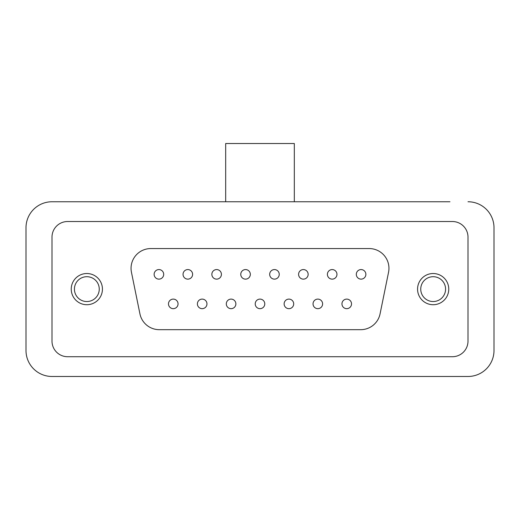 <?xml version="1.0" encoding="UTF-8"?>
<svg xmlns="http://www.w3.org/2000/svg" width="520" height="520" viewBox="0 0 520 520"><rect width="100%" height="100%" fill="white"/><g stroke="black" fill="none" stroke-linecap="round" stroke-linejoin="round"><path stroke-width="0.78" d="M26 227.76L26 350.48L26 227.76A26 26 0 0 1 52 201.76L449.95 201.76M468 201.76A26 26 0 0 1 494 227.76L494 350.48A26 26 0 0 1 468 376.48L449.95 376.48M52 237.12L52 341.12A15.6 15.6 0 0 0 67.6 356.72L452.4 356.72A15.6 15.6 0 0 0 468 341.12L468 237.12A15.6 15.6 0 0 0 452.4 221.52L67.6 221.52A15.6 15.6 0 0 0 52 237.12M26 350.48A26 26 0 0 0 52 376.48L468 376.48M494 227.76L494 350.48M70.05 201.76L52 201.76M70.05 376.48L52 376.48M369.187 248.56L150.813 248.56A19.76 19.76 0 0 0 131.45 272.266L139.932 313.865A19.76 19.76 0 0 0 159.296 329.68L360.704 329.68A19.76 19.76 0 0 0 380.068 313.865L388.55 272.266A19.76 19.76 0 0 0 369.187 248.56M365.872 274.352A4.784 4.784 0 0 0 358.696 270.212A4.784 4.784 0 0 0 358.696 278.493A4.784 4.784 0 0 0 365.872 274.352M351.52 303.888A4.784 4.784 0 0 0 344.344 299.748A4.784 4.784 0 0 0 344.344 308.029A4.784 4.784 0 0 0 351.52 303.888M336.96 274.352A4.784 4.784 0 0 0 329.784 270.212A4.784 4.784 0 0 0 329.784 278.493A4.784 4.784 0 0 0 336.96 274.352M322.608 303.888A4.784 4.784 0 0 0 315.432 299.748A4.784 4.784 0 0 0 315.432 308.029A4.784 4.784 0 0 0 322.608 303.888M308.152 274.352A4.784 4.784 0 0 0 300.976 270.212A4.784 4.784 0 0 0 300.976 278.493A4.784 4.784 0 0 0 308.152 274.352M293.696 303.888A4.784 4.784 0 0 0 286.52 299.748A4.784 4.784 0 0 0 286.52 308.029A4.784 4.784 0 0 0 293.696 303.888M279.24 274.352A4.784 4.784 0 0 0 272.064 270.212A4.784 4.784 0 0 0 272.064 278.493A4.784 4.784 0 0 0 279.24 274.352M264.784 303.888A4.784 4.784 0 0 0 257.608 299.748A4.784 4.784 0 0 0 257.608 308.029A4.784 4.784 0 0 0 264.784 303.888M250.328 274.352A4.784 4.784 0 0 0 243.152 270.212A4.784 4.784 0 0 0 243.152 278.493A4.784 4.784 0 0 0 250.328 274.352M235.872 303.888A4.784 4.784 0 0 0 228.696 299.748A4.784 4.784 0 0 0 228.696 308.029A4.784 4.784 0 0 0 235.872 303.888M221.416 274.352A4.784 4.784 0 0 0 214.24 270.212A4.784 4.784 0 0 0 214.24 278.493A4.784 4.784 0 0 0 221.416 274.352M206.96 303.888A4.784 4.784 0 0 0 199.784 299.748A4.784 4.784 0 0 0 199.784 308.029A4.784 4.784 0 0 0 206.96 303.888M192.608 274.352A4.784 4.784 0 0 0 185.432 270.212A4.784 4.784 0 0 0 185.432 278.493A4.784 4.784 0 0 0 192.608 274.352M178.048 303.888A4.784 4.784 0 0 0 170.872 299.748A4.784 4.784 0 0 0 170.872 308.029A4.784 4.784 0 0 0 178.048 303.888M163.696 274.352A4.784 4.784 0 0 0 156.52 270.212A4.784 4.784 0 0 0 156.52 278.493A4.784 4.784 0 0 0 163.696 274.352M448.76 289.12A15.6 15.6 0 0 0 425.36 275.613A15.6 15.6 0 0 0 425.36 302.627A15.6 15.6 0 0 0 448.76 289.12M445.575 289.12A12.415 12.415 0 0 0 426.953 278.369A12.415 12.415 0 0 0 426.953 299.871A12.415 12.415 0 0 0 445.575 289.12M74.425 289.12A12.415 12.415 0 0 1 93.048 278.369A12.415 12.415 0 0 1 93.048 299.871A12.415 12.415 0 0 1 74.425 289.12M71.24 289.12A15.6 15.6 0 0 1 94.64 275.613A15.6 15.6 0 0 1 94.64 302.627A15.6 15.6 0 0 1 71.24 289.12M225.68 201.76L225.68 143.52L294.32 143.52L294.32 201.76"/></g></svg>
